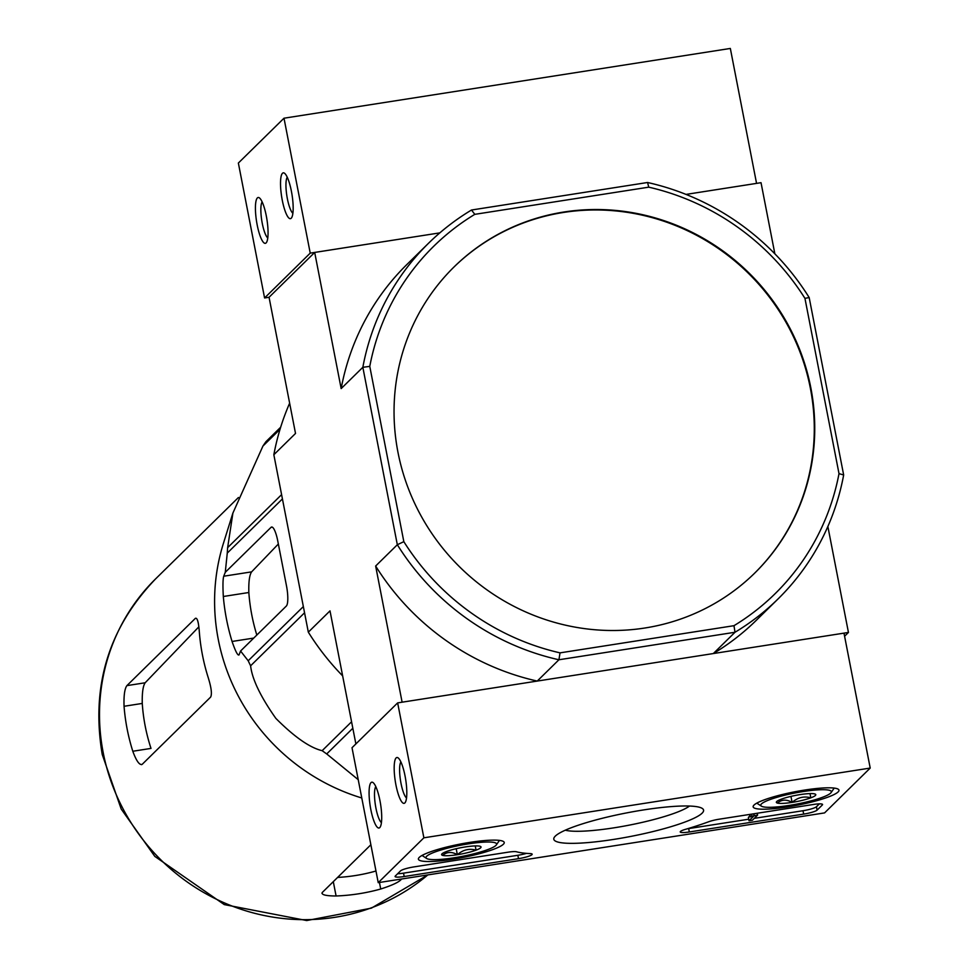 <?xml version="1.0" encoding="UTF-8"?>
<svg xmlns="http://www.w3.org/2000/svg" width="969" height="969" viewBox="0 0 969 969"><rect width="100%" height="100%" fill="white"/><g stroke="black" fill="none" stroke-linecap="round" stroke-linejoin="round"><path stroke-width="1.45" d="M361.776 797.984A201.213 193.4 -134.5 0 1 218.267 639.431A201.213 193.4 -134.5 0 1 223.367 543.524L232.887 513.073M352.825 728.264L326.71 753.93L358.215 779.67M326.71 753.93A224.99 216.257 -134.5 0 1 322.156 750.684C309.874 747.765 294.431 736.997 275.85 718.38C260.504 696.614 252.097 679.087 250.608 665.8A224.99 216.257 -134.5 0 1 248.197 660.773L240.566 651.023L286.339 606.049A17.394 3.949 -98.9 0 0 286.485 585.821L277.74 540.847A17.394 3.949 -98.9 0 0 271.623 527.027A17.394 3.949 -98.9 0 0 271.041 527.342L225.268 572.316L223.73 576.216C222.87 579.099 222.737 585.857 223.318 596.492A216.535 208.129 45.5 0 0 232.063 641.466C235.455 651.313 237.768 655.795 239.028 654.923L240.566 651.023M282.427 498.914L227.267 553.105L225.268 572.316M227.267 553.105A224.99 216.257 -134.5 0 1 227.642 547.642L232.899 513.073L262.938 446.055A224.99 216.257 -134.5 0 1 266.003 441.622L280.671 427.22M256.821 635.046A190.178 182.802 45.5 0 1 248.839 592.507C248.548 581.872 249.469 574.992 251.613 571.867L278.345 544.009M351.565 721.784L322.156 750.684M304.557 612.783L250.608 665.8M303.345 606.57L248.197 660.773M281.591 494.638L227.642 547.642M280.041 429.255L262.938 446.055M810.823 387.757A214.549 206.227 45.5 0 0 563.958 212.005A214.549 206.227 45.5 0 0 454.025 266.972A214.549 206.227 45.5 0 0 457.295 564.539A214.549 206.227 45.5 0 0 754.754 573.054A214.549 206.227 45.5 0 0 810.823 387.757M648.745 187.162L647.571 182.499L471.503 210.019A249.336 239.67 -134.5 0 0 428.504 243.28A249.336 239.67 -134.5 0 0 362.842 367.299L369.77 366.379A243.546 234.086 -134.5 0 1 474.798 214.343L648.745 187.162A243.546 234.086 -134.5 0 1 804.948 298.367L839.009 473.647A243.546 234.086 -134.5 0 1 733.981 625.683L560.034 652.864A243.546 234.086 -134.5 0 1 403.831 541.659L397.326 544.723L375.645 566.029L402.111 702.186L537.238 681.074L558.919 659.768A249.336 239.67 -134.5 0 1 397.326 544.723L362.842 367.299L341.161 388.593L314.695 252.437L269.055 297.277L295.521 433.446L273.839 454.74L308.324 632.163L330.005 610.87L355.877 743.938M369.77 366.379L403.831 541.659M647.571 182.499A249.336 239.67 -134.5 0 1 809.176 297.544L843.66 474.967A249.336 239.67 -134.5 0 1 777.998 598.987A249.336 239.67 -134.5 0 1 734.999 632.26L713.317 653.554L848.444 632.442L844.593 636.233M733.981 625.683L734.999 632.26L558.919 659.768L560.034 652.864M848.444 632.442L827.865 526.518M774.861 253.83L761.028 182.681L686.016 194.406L756.559 183.383L730.335 48.45L284.002 118.206L238.362 163.046L264.585 297.967L269.055 297.277M284.002 118.206L310.225 253.127L439.817 232.875L314.695 252.437M308.324 632.163A249.336 239.67 45.5 0 0 342.638 675.877M289.634 403.201A249.336 239.67 45.5 0 0 273.839 454.74M428.504 243.28L406.823 264.573A249.336 239.67 45.5 0 0 341.161 388.593M375.645 566.029A249.336 239.67 45.5 0 0 537.238 681.074M713.317 653.554A249.336 239.67 45.5 0 0 756.317 620.293L777.998 598.987M471.503 210.019L474.798 214.343M804.948 298.367L809.176 297.544M843.66 474.967L839.009 473.647M754.524 573.273A214.549 206.227 45.5 0 0 788.972 327.74A214.549 206.227 45.5 0 0 563.498 212.453A214.549 206.227 45.5 0 0 453.795 267.202M401.699 878.992L400.354 880.324C397.314 882.904 390.761 885.799 380.72 889.009A201.213 193.4 45.5 0 1 336.086 895.986C325.863 895.937 321.248 894.787 322.241 892.522L321.938 893.321M370.873 844.75L322.241 892.522M337.612 877.429A182.426 175.353 45.5 0 0 375.972 871.01M210.648 697.074L142.189 764.335C139.524 765.413 136.399 761.053 132.801 751.254A201.213 193.4 45.5 0 1 127.133 728.967A201.213 193.4 45.5 0 1 124.056 706.28C123.693 695.645 124.638 688.765 126.891 685.628L195.35 618.367C197.264 617.41 198.609 622.05 199.36 632.285A201.213 193.4 -134.5 0 0 202.448 654.983A201.213 193.4 -134.5 0 0 208.105 677.258C211.315 687.457 212.163 694.058 210.648 697.074M132.801 751.254L151.007 748.407A182.426 175.353 45.5 0 1 142.261 703.433C142.031 692.799 142.988 685.919 145.156 682.782L198.827 626.858M141.547 764.662L142.189 764.335M870.21 768.066L824.571 812.906L378.237 882.662L423.877 837.81L870.21 768.066L843.987 633.132L397.653 702.888L423.877 837.81M419.25 857.395A43.714 6.844 -11 0 1 464.926 843.2A43.714 6.844 -11 0 1 504.231 842.461A43.714 6.844 -11 0 1 462.613 857.529A43.714 6.844 -11 0 1 418.39 859.14A43.714 6.844 -11 0 1 419.25 857.395M754.003 805.082A43.714 6.844 -11 0 1 799.679 790.886A43.714 6.844 -11 0 1 838.972 790.147A43.714 6.844 -11 0 1 797.366 805.215A43.714 6.844 -11 0 1 753.143 806.826A43.714 6.844 -11 0 1 754.003 805.082M555.285 836.138A76.297 11.931 -11 0 1 629.147 812.422A76.297 11.931 -11 0 1 702.271 808.437A76.297 11.931 -11 0 1 630.964 836.38A76.297 11.931 -11 0 1 554.389 837.18A76.297 11.931 -11 0 1 555.285 836.138M813.463 804.464A11.592 1.817 -11 0 1 822.572 804.488A11.592 1.817 -11 0 1 822.342 804.96L817.097 810.12A11.592 1.817 -11 0 1 803.652 814.105L689.322 831.971A11.592 1.817 -11 0 1 680.226 831.935A11.592 1.817 -11 0 1 685.483 829.331A115.977 18.145 -11 0 0 708.654 821.76A11.592 1.817 -11 0 1 719.373 819.168L813.463 804.464M508.083 852.187A11.592 1.817 -11 0 1 516.562 851.787A115.977 18.145 -11 0 0 530.188 853.592A11.592 1.817 -11 0 1 532.175 854.21A11.592 1.817 -11 0 1 518.5 858.667L404.182 876.533A11.592 1.817 -11 0 1 395.073 876.497A11.592 1.817 -11 0 1 395.304 876.037L400.548 870.877A11.592 1.817 -11 0 1 413.993 866.892L508.083 852.187M397.653 702.888L352.013 747.729L378.237 882.662M379.763 827.599A23.195 5.269 -98.9 0 0 380.09 827.199A23.195 5.269 -98.9 0 0 380.599 804.294A23.195 5.269 -98.9 0 0 373.126 782.637A23.195 5.269 -98.9 0 0 370.061 805.069A23.195 5.269 -98.9 0 0 379.763 827.599M404.86 802.926A23.195 5.269 -98.9 0 0 405.187 802.538A23.195 5.269 -98.9 0 0 405.696 779.633A23.195 5.269 -98.9 0 0 398.223 757.964A23.195 5.269 -98.9 0 0 395.158 780.408A23.195 5.269 -98.9 0 0 404.86 802.926M689.516 806.038A66.364 10.38 -11 0 1 628.796 825.225A66.364 10.38 -11 0 1 565.315 830.191M819.362 803.87L816.431 806.741A11.592 1.817 -11 0 1 802.998 810.726L754.294 818.345M748.722 819.205L688.668 828.592A11.592 1.817 -11 0 1 687.287 828.798M757.261 813.245L757.625 815.074L750.357 816.685L753.385 816.467L749.025 820.755L752.368 820.234L757.625 815.074M753.918 813.766L754.27 815.595M749.909 814.396L750.357 816.685M749.521 814.457L750.018 817.012M749.025 820.755L748.371 817.376L749.812 815.971M526.53 853.362A11.592 1.817 -11 0 1 517.846 855.288L403.528 873.154A11.592 1.817 -11 0 1 397.629 873.747M400.887 761.913A18.799 4.276 -98.9 0 0 400.5 780.445A18.799 4.276 -98.9 0 0 406.532 797.971M375.79 786.574A18.799 4.276 -98.9 0 0 375.403 805.106A18.799 4.276 -98.9 0 0 381.423 822.633M781.305 799.183A20.083 3.137 -11 0 1 800.019 794.616A20.083 3.137 -11 0 1 814.784 793.95A20.083 3.137 -11 0 1 815.438 794.229A20.083 3.137 -11 0 1 810.823 797.826C803.967 795.937 797.729 797.463 792.109 802.393C786.562 799.219 781.644 799.437 777.356 803.059A20.083 3.137 -11 0 1 776.496 801.799A20.083 3.137 -11 0 1 781.305 799.183M809.999 793.599L810.823 797.826A20.083 3.137 -11 0 1 792.109 802.393A20.083 3.137 -11 0 1 777.356 803.059M761.477 803.907A35.95 5.62 -11 0 1 801.872 791.758A35.95 5.62 -11 0 1 831.075 792.606A35.95 5.62 -11 0 1 797.136 804.028A35.95 5.62 -11 0 1 761.392 806.147A35.95 5.62 -11 0 1 761.477 803.907M790.946 796.385L792.109 802.393M446.552 851.497A20.083 3.137 -11 0 1 465.265 846.942A20.083 3.137 -11 0 1 480.03 846.264A20.083 3.137 -11 0 1 480.685 846.543A20.083 3.137 -11 0 1 476.07 850.152C469.214 848.263 462.976 849.777 457.356 854.706C451.808 851.533 446.891 851.751 442.603 855.373A20.083 3.137 -11 0 1 441.755 854.113A20.083 3.137 -11 0 1 446.552 851.497M475.246 845.913L476.07 850.152A20.083 3.137 -11 0 1 457.356 854.706A20.083 3.137 -11 0 1 442.603 855.373M426.723 856.221A35.95 5.62 -11 0 1 467.119 844.072A35.95 5.62 -11 0 1 496.334 844.92A35.95 5.62 -11 0 1 462.383 856.342A35.95 5.62 -11 0 1 426.639 858.473A35.95 5.62 -11 0 1 426.723 856.221M456.193 848.699L457.356 854.706M282.476 173.269A23.195 5.269 -98.9 0 0 282.439 201.067A23.195 5.269 -98.9 0 0 291.536 217.855A23.195 5.269 -98.9 0 0 292.057 194.939A23.195 5.269 -98.9 0 0 284.571 173.281A23.195 5.269 -98.9 0 0 282.476 173.269M257.366 197.93A23.195 5.269 -98.9 0 0 257.342 225.729A23.195 5.269 -98.9 0 0 266.439 242.516A23.195 5.269 -98.9 0 0 266.947 219.612A23.195 5.269 -98.9 0 0 259.474 197.942A23.195 5.269 -98.9 0 0 257.366 197.93M310.225 253.127L264.585 297.967M262.139 201.891A18.799 4.276 -98.9 0 0 261.751 220.423A18.799 4.276 -98.9 0 0 267.771 237.95M287.236 177.23A18.799 4.276 -98.9 0 0 286.848 195.75A18.799 4.276 -98.9 0 0 292.88 213.277M272.289 527.148L271.041 527.342M251.613 571.867L223.73 576.216M103.174 752.513A201.213 193.4 -134.5 0 1 155.755 578.735C108.625 627.791 90.783 686.379 102.23 754.488L121.222 809.079L154.822 856.39L224.275 904.598L306.713 920.55L371.381 908.147L427.813 874.91A201.213 193.4 -134.5 0 1 233.686 906.657A201.213 193.4 -134.5 0 1 103.174 752.513M253.745 638.074L232.063 641.466M248.839 592.507L223.318 596.492M400.136 879.234L400.354 880.324M379.448 882.468L380.72 889.009M333.3 881.657L336.086 895.986M145.156 682.782L126.891 685.628M142.261 703.433L124.056 706.28M822.184 804.137L822.342 804.96M816.431 806.741L817.097 810.12M802.998 810.726L803.652 814.105M688.668 828.592L689.322 831.971M753.652 813.803L754.052 815.825M751.581 814.13L752.029 816.419M403.528 873.154L404.182 876.533M517.846 855.288L518.5 858.667M238.422 497.509L155.755 578.735M831.075 792.606L834.212 788.088M761.392 806.147L756.789 803.131M496.334 844.92L499.459 840.402M426.639 858.473L422.036 855.445"/></g></svg>
